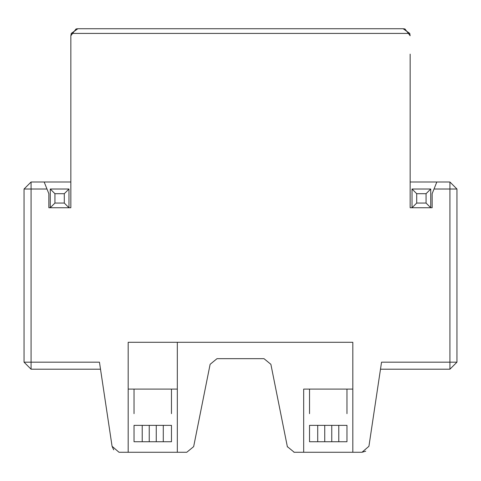 <?xml version="1.0" encoding="UTF-8"?>
<svg xmlns="http://www.w3.org/2000/svg" width="481" height="481" viewBox="0 0 481 481"><rect width="100%" height="100%" fill="white"/><g stroke="black" fill="none" stroke-linecap="round" stroke-linejoin="round"><path stroke-width="0.72" d="M380.489 369.198L449.927 369.198L449.927 362.181L381.541 362.181L368.927 446.29L361.983 452.272L365.728 451.19M177.321 389.093L128.18 389.093L128.18 452.272L119.017 452.272L112.073 446.29L113.696 449.837M303.679 389.093L303.679 452.272L352.82 452.272L352.82 389.093L303.679 389.093L303.679 452.272L293.921 452.266M287.404 446.921L270.881 364.315L263.997 358.67L217.003 358.67L210.119 364.315L193.657 446.627L186.772 452.266L177.321 452.272L177.321 342.292M361.983 452.272L352.82 452.272L352.82 342.292L128.18 342.292L128.18 452.272L186.772 452.272M270.875 364.315L263.997 358.67M303.679 452.272L294.228 452.272L287.343 446.627M210.119 364.315L193.657 446.627M217.003 358.67L210.125 364.315M78.108 28.728L402.898 28.728M76.251 28.92L77.868 28.728L71.254 33.411L409.746 33.411L403.132 28.728L404.749 28.92M48.852 207.738L48.852 193.699L48.852 207.738L50.258 207.738L50.258 189.021L68.975 189.021L68.975 207.738L50.258 207.738L54.936 203.06L64.298 203.06L68.975 207.738L70.851 207.738L70.851 35.75L71.254 33.411M432.148 207.738L432.148 193.699L432.148 207.738L410.149 207.738L410.149 181.998L449.927 181.998L456.95 189.021L456.95 362.181L449.927 369.198M76.028 28.974L70.851 35.75L70.851 61.039M409.746 33.411L410.149 35.75L404.972 28.974M410.149 54.125L410.149 207.738M70.851 73.749L70.851 75.096M70.851 88.498L70.851 94.162M24.05 362.181L99.459 362.181L112.073 446.29L100.511 369.198L31.073 369.198L24.05 362.181L24.05 189.021L31.073 181.998L70.851 181.998L70.851 207.738M48.852 193.699L46.982 189.021L24.05 189.021M456.95 362.181L449.927 362.181L449.927 189.021L434.018 189.021L432.148 193.699M44.174 181.998L46.982 189.021M434.018 189.021L436.826 181.998M449.927 181.998L449.927 189.021L456.95 189.021M171.47 413.66L171.47 389.093M134.031 389.093L134.031 413.66M134.031 441.738L134.031 425.36L171.47 425.36L171.47 441.738L134.031 441.738M163.281 441.738L163.281 425.36M156.259 441.738L156.259 425.36M149.242 441.738L149.242 425.36M142.22 441.738L142.22 425.36M68.975 189.021L64.298 193.699L54.936 193.699L54.936 203.06M64.298 203.06L64.298 193.699M50.258 189.021L54.936 193.699M416.702 203.06L412.025 207.738L412.025 189.021L430.742 189.021L430.742 207.738L426.064 203.06L426.064 193.699L416.702 193.699L416.702 203.06L426.064 203.06M430.742 189.021L426.064 193.699M412.025 189.021L416.702 193.699M346.969 413.66L346.969 389.093M309.53 389.093L309.53 413.66M346.969 425.36L346.969 441.738L309.53 441.738L309.53 425.36L346.969 425.36M317.719 441.738L317.719 425.36M324.741 441.738L324.741 425.36M331.758 441.738L331.758 425.36M338.78 441.738L338.78 425.36M31.073 181.998L31.073 369.198"/></g></svg>
